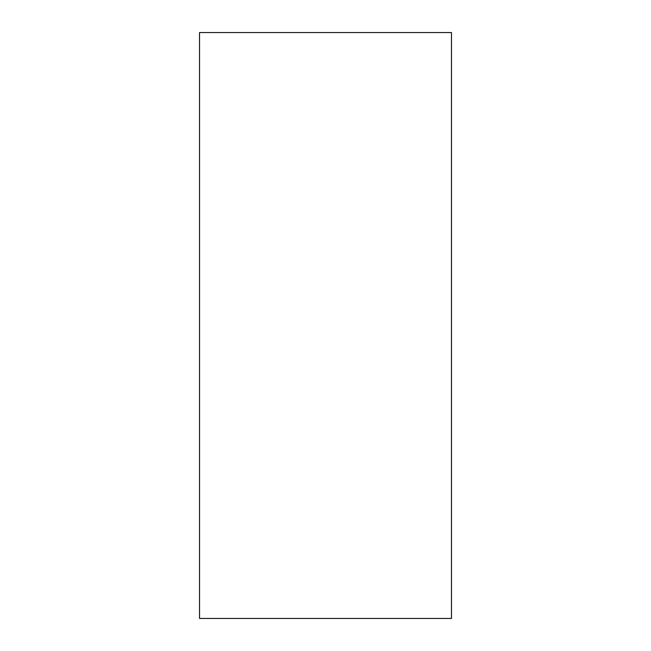 <?xml version="1.0" encoding="UTF-8"?>
<svg xmlns="http://www.w3.org/2000/svg" width="651" height="651" viewBox="0 0 651 651"><rect width="100%" height="100%" fill="white"/><g stroke="black" fill="none" stroke-linecap="round" stroke-linejoin="round"><path stroke-width="0.98" d="M451.468 32.55L199.531 32.55L199.531 618.45L451.468 618.45L451.468 32.55"/></g></svg>
